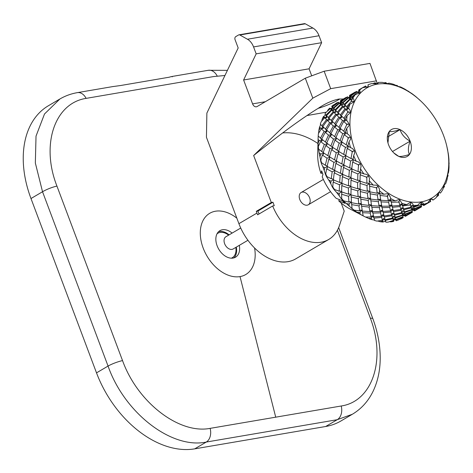 <?xml version="1.0" encoding="UTF-8"?>
<svg xmlns="http://www.w3.org/2000/svg" width="473" height="473" viewBox="0 0 473 473"><rect width="100%" height="100%" fill="white"/><g stroke="black" fill="none" stroke-linecap="round" stroke-linejoin="round"><path stroke-width="0.71" d="M393.802 152.903L398.638 156.327A15.585 10.548 -120.5 0 1 394.098 153.181A15.585 10.548 -120.5 0 1 388.581 144.827A15.585 10.548 -120.5 0 1 387.89 142.627A15.585 10.548 -120.5 0 1 389.297 131.488L387.949 142.87M409.405 154.488A15.585 10.548 -120.5 0 1 398.638 156.327C400.442 156.764 404.031 156.149 409.405 154.488C407.862 151.088 408.098 146.642 410.126 141.149A15.585 10.548 -120.5 0 1 409.405 154.488M400.069 129.649A15.585 10.548 -120.5 0 1 410.126 141.149C404.989 138.364 401.636 134.533 400.069 129.649C394.695 131.311 391.106 131.92 389.297 131.488A15.585 10.548 -120.5 0 1 400.069 129.649L387.854 136.833M410.126 141.149L392.513 151.508M322.48 173.118L320.919 173.331L321.646 170.836A69.821 68.006 16.3 0 0 322.958 174.318L322.225 176.819A47.359 32.058 59.5 0 0 336.143 198.329L342.505 200.806A79.31 75.828 111.2 0 0 345.107 203.366L338.739 200.883A47.359 32.058 59.5 0 0 350.215 209.101L363.193 215.883M338.739 200.883L339.407 199.6M352.095 101.198L350.191 99.36L352.208 99.549L352.154 97.485L355.329 94.618A66.303 44.876 59.5 0 0 352.87 98.23C354.023 99.259 354.318 100.365 353.763 101.535L351.191 101.37L346.626 106.667L347.525 109.151L344.929 108.784L340.359 114.945L341.459 117.381L338.828 117.18L336.48 114.933L338.325 114.561L335.735 114.194L331.165 120.355L332.259 122.791L329.628 122.59L325.519 129.046L326.808 131.411L324.153 131.382L320.517 138.086L321.983 140.345L319.316 140.499A129.253 104.663 126.6 0 0 318.116 143.023A66.303 44.876 -120.5 0 1 318.063 139.458L317.69 153.796A47.359 32.058 59.5 0 0 320.919 173.331M327.239 166.815L324.726 167.744A129.253 78.187 118 0 0 324.2 170.339C326.932 179.273 325.814 173.952 325.702 173.881L326.624 168.82L327.369 167.998L327.133 166.33L328.788 159.253L329.669 158.485L329.622 157.426L327.05 158.159L325.276 165.243L326.4 165.639L327.239 166.815M325.98 175.276L325.702 173.881A66.303 44.876 -120.5 0 0 326.991 176.636L331.248 178.717L332.33 178.812L333.311 179.811L339.614 182.418L340.643 182.359L341.695 183.258L348.441 185.8L349.512 185.617L350.818 186.616L350.966 180.237L351.338 179.35L350.895 177.848L351.551 171.279L352.042 170.398L351.711 168.991L352.622 162.038L353.236 161.181L353.012 159.88L350.582 161.003L349.642 167.897L350.724 167.992L351.711 168.991L349.376 170.304L348.814 177.008L349.843 176.949L350.895 177.848L348.672 179.344L348.441 185.8M350.611 147.653L347.85 145.926L348.979 141.971A66.303 44.876 59.5 0 0 350.611 147.653L352.444 148.475L354.419 150.804L352.769 151.419L351.859 151.242L347.188 148.433L348.069 147.671L348.022 146.606L345.444 147.34L340.749 144.241L341.766 143.55L341.796 142.615L339.171 143.153L334.937 140.103L332.377 147.15L337.722 150.52L338.822 152.016L336.25 152.749L334.476 159.833L329.45 156.746L331.555 149.651L332.572 148.96L332.596 148.025L329.971 148.563L327.754 155.647L328.871 156.185L329.622 157.426L330.024 157.107M334.937 140.103L336.09 139.5L336.179 138.695L333.524 139.038L330.84 146.062L331.945 146.731L332.596 148.025L333.027 147.6M347.377 133.894L345.124 132.215L346.774 128.337A66.303 44.876 59.5 0 0 347.377 133.894L348.69 134.669L350.57 137.407L348.843 137.761L348.158 138.37L346.153 144.827L341.577 141.74L344.137 134.693L345.29 134.09L345.379 133.285L342.724 133.628L340.04 140.652L335.931 137.625L338.964 130.69L340.247 130.199L340.377 129.525L337.716 129.679L334.559 136.573L335.629 137.371L336.179 138.695L336.61 138.14M346.674 120.639L344.953 119.149L347.129 115.483A66.303 44.876 59.5 0 0 346.674 120.639L347.495 121.242L349.151 124.298L346.608 124.021A66.303 44.876 59.5 0 0 346.62 124.872L343.753 131.163L340.117 128.266L343.629 121.502L345.207 120.591L342.547 120.562L338.916 127.267L339.401 127.568M345.048 121.141L345.562 119.681M342.547 120.562L339.738 118.025L335.753 124.559L338.916 127.267L340.377 129.525L340.785 128.81M347.129 115.483L350.02 113.112L350.233 112.142L347.649 112.332L343.918 118.226L344.303 118.504M348.5 112.006L345.68 109.523L341.228 115.767L343.918 118.226L345.207 120.591M368.248 85.92L367.976 84.856A66.303 44.876 59.5 0 1 371.944 83.508L376.579 83.916M367.976 84.856L368.213 86.257L367.326 87.026L362.756 87.653A66.303 44.876 59.5 0 0 359.462 90.195C360.349 91.348 360.385 92.294 359.557 93.027L355.329 94.618M367.149 87.221L365.008 86.287L359.037 89.9L359.084 92.217M359.32 93.412L359.557 93.027L358.002 92.519L356.944 91.52L350.812 96.114L351.752 97.066L352.208 99.549L349.754 98.898L348.707 97.822L350.895 98.207M352.154 97.485L352.899 98.26M345.68 109.523L347.525 109.151L347.336 107.371L350.032 104.048L353.508 102.186L353.763 101.535M350.032 104.048A66.303 44.876 59.5 0 0 348.536 108.548L348.926 108.896M347.336 107.371L348.536 108.548C349.937 109.547 350.505 110.747 350.233 112.142M346.774 128.337L349.027 125.652L349.151 124.298M348.979 141.971L350.611 139.174L350.57 137.407M352.769 151.419L352.196 152.14L350.984 158.538L352.095 158.78L353.012 159.88L353.638 155.7L354.703 152.986L354.419 150.804M353.638 155.7A66.303 44.876 59.5 0 0 356.216 161.222L358.546 161.943L360.497 163.824L361.106 166.366L360.509 168.831A66.303 44.876 59.5 0 0 363.908 173.916L366.699 174.383L368.514 175.802L369.496 178.611L369.253 180.716A66.303 44.876 59.5 0 0 373.303 185.109L376.467 185.162L378.051 186.149L379.435 189.111L379.435 190.755A66.303 44.876 59.5 0 0 383.928 194.232L387.334 193.717L388.646 194.344L390.42 197.3L390.538 198.441A66.303 44.876 59.5 0 0 395.251 200.824L398.733 199.63L399.756 199.973L402.003 203.39A66.303 44.876 59.5 0 0 406.703 204.567L410.079 202.615L410.824 202.751C412.143 202.923 412.953 203.786 413.266 205.353L413.225 205.199M421.36 205.867L421.473 206.151L414.419 209.155L412.432 207.665L414.289 208.699L413.816 207.144L411.906 205.442L413.615 206.488L413.266 205.353A66.303 44.876 59.5 0 0 417.712 205.264C419.078 203.52 420.278 202.615 421.307 202.539L420.81 202.545M421.467 201.817A63.932 43.274 -120.5 0 1 349.937 123.749A63.932 43.274 -120.5 0 1 420.917 101.157A63.932 43.274 -120.5 0 1 446.388 144.472A63.932 43.274 -120.5 0 1 421.467 201.817M421.313 205.069L421.78 204.49L421.449 204.791L422.596 204.561L423.855 205.495L421.78 204.49L423.914 205.43L423.92 204.992L421.875 203.739L423.873 204.738L423.755 204.235C423.193 202.822 422.377 202.255 421.307 202.539L420.946 204.159L421.402 205.85L414.289 208.699M423.755 204.235A66.303 44.876 59.5 0 0 427.728 202.887L430.365 199.423M430.667 199.364L431.808 199.157L432.943 200.091C432.47 199.056 431.713 198.814 430.667 199.364L430.117 201.764L423.92 204.992M432.943 200.091A66.303 44.876 59.5 0 0 436.242 197.543L438.294 193.433M444.188 184.89L442.834 189.513A66.303 44.876 59.5 0 1 440.375 193.126C439.908 192.405 439.263 192.487 438.436 193.368L438.625 195.201A66.303 44.876 59.5 0 1 438.164 195.692L436.431 197.034M446.388 144.472L446.63 145.412A66.303 44.876 59.5 0 1 446.719 145.773L448.327 153.843A66.303 44.876 59.5 0 1 448.924 159.407L449.031 167.099A66.303 44.876 59.5 0 1 448.57 172.261L447.76 174.253L447.168 179.19A66.303 44.876 59.5 0 1 445.672 183.69L444.23 184.854L444.194 187.018L443.13 188.153M420.828 101.068L416.27 96.989A66.303 44.876 59.5 0 0 411.776 93.512L405.166 89.302A66.303 44.876 59.5 0 0 400.454 86.914L398.248 86.423L393.696 84.354A66.303 44.876 59.5 0 0 389.001 83.171L387.168 83.638L382.432 82.391A66.303 44.876 59.5 0 0 377.986 82.473L377.998 82.497M387.139 83.65L386.11 82.887M378.004 82.521L377.986 82.473C378.329 83.183 377.897 83.638 376.685 83.845L375.255 82.805A66.303 44.876 59.5 0 0 374.581 82.917L372.677 83.644M346.608 124.021L343.629 121.502M338.828 117.18L334.718 123.636L336.007 126.001L336.362 125.091M337.716 129.679L334.429 126.912L336.007 126.001L335.842 126.557M342.724 133.628L338.964 130.69M345.81 132.73L345.379 133.285L343.753 131.163M342.221 142.207L341.796 142.615L340.72 140.966L340.04 140.652M333.524 139.038L329.764 136.1L331.035 135.627L331.585 134.22M330.84 146.062L326.731 143.035L329.764 136.1M339.171 143.153L336.953 150.237M327.411 143.55L326.713 145.205L325.737 145.513L329.971 148.563M336.25 152.749L331.555 149.651M334.476 159.833L335.333 160.063L336.439 161.405L333.926 162.334L328.788 159.253M327.05 158.159L322.355 155.061L323.372 154.369L323.828 153.01M324.726 167.744A129.253 45.166 -166.4 0 1 322.799 166.614C319.89 160.548 321.646 162.854 321.616 163.014A66.303 44.876 -120.5 0 1 320.806 160.181L322.355 155.061M321.273 162.546L325.276 165.243M327.133 166.33L332.584 169.358L333.926 162.334M332.584 169.358L333.512 169.505L334.612 170.7L332.182 171.823L326.624 168.82M332.182 171.823L331.248 178.717M324.2 170.339A66.303 44.876 -120.5 0 1 322.799 166.614M347.342 109.494L347.803 108.92M349.789 98.94L344.303 104.297L344.983 106.792L344.852 104.864L346.798 106.821M338.148 114.904L338.136 112.781L340.637 115.17M339.738 118.025L341.778 117.103L341.737 116.234M341.281 117.824L341.459 117.381M336.48 114.933L332.028 121.171L335.103 123.914M334.559 136.573L330.917 133.676L334.429 126.912M336.007 126.001L333.347 125.972L329.716 132.677L330.201 132.978M333.347 125.972L330.538 123.435L326.553 129.969L329.716 132.677L331.183 134.935L328.516 135.089L325.359 141.983L326.429 142.781L326.979 144.105L324.324 144.448L321.64 151.472L322.746 152.14L323.396 153.435L320.777 153.973A129.253 92.164 122.6 0 0 319.919 156.581C321.61 166.537 320.895 160.246 320.806 160.181L321.001 161.961M327.754 155.647L323.177 152.56L325.737 145.513M399.756 199.973L398.981 201.533L399.774 205.465L392.135 206.051L391.289 202.249L389.935 199.919L388.587 202.219L389.433 206.163L381.794 206.216L380.96 201.267L379.819 199.47L378.311 201.681L379.098 206.139L379.659 205.258L380.735 205.329L379.387 207.629L380.233 211.573L381.711 210.503L380.534 212.88L381.374 216.285L382.681 214.967L381.664 217.391L382.456 220.241L383.573 218.692L382.716 221.145A129.253 3.175 77.6 0 0 382.976 222.032C384.845 221.216 385.802 221.258 385.85 222.168A66.303 44.876 -120.5 0 0 388.067 222.127L393.335 220.43L394.039 218.485L393.489 220.932A129.253 1.898 68.9 0 1 393.625 221.405A66.303 44.876 -120.5 0 1 390.828 221.878L389.533 221.677M382.976 222.032A66.303 44.876 -120.5 0 1 379.943 221.671L377.75 220.997M382.456 220.241L376.987 221.11A66.303 44.876 -120.5 0 1 374.64 220.519L373.972 217.71M368.514 175.802L367.137 176.896L366.812 177.765L366.882 183.364L367.805 183.01L368.91 183.66L366.953 185.481L367.273 191.275L368.118 190.779L369.242 191.293L367.42 193.262L367.947 198.648L368.709 198.016L369.833 198.382L368.165 200.481L368.845 205.424L369.514 204.661L370.619 204.88L369.111 207.091L369.898 211.549L370.909 210.574L371.536 210.739L370.193 213.039L371.033 216.983L372.517 215.913L371.335 218.284A129.253 11.234 85.8 0 0 371.648 219.59C374.054 219.951 375.054 220.264 374.64 220.519M371.648 219.59A66.303 44.876 -120.5 0 1 368.52 218.402L365.635 217.06M371.033 216.983L365.517 217.06A66.303 44.876 -120.5 0 1 363.613 216.108A66.303 44.876 -120.5 0 1 363.169 215.871L362.59 212.708L370.193 213.039M362.182 210.231L361.419 210.29L359.912 212.501A129.253 21.87 93.5 0 0 360.195 214.186L362.277 215.404M363.613 216.108L363.169 215.871M360.195 214.186A66.303 44.876 -120.5 0 1 357.139 212.235C357.133 212.359 349.405 207.174 354.242 210.183A66.303 44.876 -120.5 0 1 352.001 208.451L351.687 203.828L350.842 202.113L351.368 201.924M352.503 209.113L354.242 210.183L359.651 210.834L360.698 210.036L361.419 210.29M360.568 196.514L358.227 198.666L358.753 204.058L351.427 202.663L351.22 196.135L350.517 194.48L350.96 194.888L351.084 187.952L350.511 186.368L348.418 188.029L348.483 194.184L349.405 193.829L350.517 194.48L348.554 196.301L348.873 202.095L349.724 201.599L350.842 202.113L349.027 204.076A129.253 34.547 100.5 0 0 349.204 206.098L352.184 208.741M349.204 206.098A66.303 44.876 -120.5 0 1 346.366 203.485C338.798 197.028 343.705 200.712 343.717 200.824A66.303 44.876 -120.5 0 1 341.701 198.636L341.624 194.232L348.554 196.301M342.351 199.807L343.717 200.824L348.873 202.095M348.418 188.029L341.772 185.647L342.15 184.565L341.695 183.258L339.472 184.754L339.242 191.21L340.235 191.003L341.317 191.778L339.218 193.439A129.253 48.642 107 0 0 339.218 195.733C343.067 201.652 341.849 198.695 341.701 198.636L341.961 199.251M339.218 195.733A66.303 44.876 -120.5 0 1 336.746 192.588C330.621 185.824 334.476 189.318 334.482 189.454A66.303 44.876 -120.5 0 1 332.785 186.918L333.152 182.099L339.472 184.754M333.483 188.567L334.482 189.454L339.242 191.21M333.152 182.099L333.654 181.159L333.311 179.811L330.982 181.124A129.253 63.435 112.8 0 0 330.739 183.613C333.849 190.53 333.134 187.426 332.785 186.918L333.087 187.911M330.739 183.613A66.303 44.876 -120.5 0 1 328.753 180.089C324.212 173.455 326.997 176.482 326.991 176.636L326.346 175.938M319.919 156.581A66.303 44.876 -120.5 0 1 319.174 152.844L318.636 149.279A66.303 44.876 -120.5 0 1 318.341 146.506L320.564 141.51L324.324 144.448M318.524 149.03L321.64 151.472M318.116 143.023L318.394 148.623M319.316 140.499A129.253 19.103 -152.6 0 1 318.063 139.458L318.199 136.112A66.303 44.876 -120.5 0 1 318.43 133.54L321.338 128.845L323.378 127.917L323.337 127.054M348.696 97.834L348.406 97.527L342.553 102.475L343.008 104.959L340.554 104.308L335.103 109.706L335.783 112.202L333.252 111.687L328.232 117.487L329.125 119.971L326.536 119.604L321.965 125.765L323.065 128.201L320.428 128A129.253 115.051 129.7 0 0 318.873 130.353L318.565 133.315M318.873 130.353A66.303 44.876 -120.5 0 1 319.523 127.142C320.599 125.002 320.865 124.015 320.322 124.18A66.303 44.876 -120.5 0 1 321.072 121.933L324.644 117.706L326.536 119.604M340.59 104.35L339.206 102.937L333.359 107.885L333.808 110.369L331.354 109.718L325.909 115.116L326.583 117.611L324.052 117.097A129.253 122.814 131 0 0 322.166 119.202L321.67 121.2M322.166 119.202A66.303 44.876 -120.5 0 1 323.479 116.506C325.312 115.459 325.791 114.649 324.904 114.07A66.303 44.876 -120.5 0 1 326.128 112.272L330.308 108.642L332.495 109.027M331.39 109.754L330.012 108.347A129.253 127.562 125.6 0 0 327.824 110.126L327.422 111.12M327.824 110.126A66.303 44.876 -120.5 0 1 329.734 108.081C332.773 109.766 332.052 106.236 331.709 106.301A66.303 44.876 -120.5 0 1 333.353 105.036L338.372 102.209L332.147 106.679L332.371 109.109L332.413 106.933L338.544 102.334L339.206 102.937M337.048 102.718A129.253 129.052 51.1 0 0 335.842 103.421A129.253 129.052 51.1 0 0 335.558 103.587L335.517 103.658M339.277 103.013L340.578 103.102M340.542 102.688L340.377 100.879L340.501 102.765M402.872 216.303L403.386 215.31L403.049 215.617L404.173 215.369L405.462 216.309L403.41 215.292M403.073 217.592L403.108 217.663A129.253 3.737 60 0 1 403.061 217.722A66.303 44.876 -120.5 0 1 402.913 217.811A66.303 44.876 -120.5 0 1 400.637 219.023L400.324 219.017M398.207 220.057A66.303 44.876 -120.5 0 1 396.226 220.731L396.025 219.975L403.073 216.971L403.138 217.556L398.207 220.057M393.625 221.405C393.944 218.26 396.475 220.495 396.226 220.731M320.777 153.973A129.253 31.354 -159.8 0 1 319.174 152.844M328.516 135.089L325.229 132.322L321.723 139.086L325.359 141.983M320.564 141.51L321.687 141.267L322.391 139.63M326.648 131.967L327.162 130.501M326.808 131.411L325.229 132.322M351.51 100.725A66.303 44.876 59.5 0 0 351.191 101.37M347.803 111.563A66.303 44.876 59.5 0 0 347.649 112.332M344.852 104.864L350.191 99.36M332.081 123.234L332.537 121.644M332.259 122.791L330.538 123.435M344.811 107.04L345.213 106.608M325.903 129.324L322.834 126.581L327.281 120.343L329.125 119.971L328.936 118.191L333.843 112.296L335.783 112.202L335.659 110.274L337.432 112.077L342.452 106.277L344.983 106.792L343.043 106.886L344.929 108.784M388.646 194.344L386.843 196.212A66.303 44.876 59.5 0 0 387.576 196.679L388.298 200.729L380.712 200.268L380.026 194.734L379.027 192.972L378.246 192.606L377.147 193.238L369.827 191.843L369.62 185.315L368.91 183.66L369.354 184.068L369.253 180.716M379.665 192.83L379.027 192.972L377.365 195.071L378.045 200.014L370.572 199.068L370.087 193.008L369.242 191.293L369.768 191.104M379.098 206.139L371.518 205.678L370.826 200.144L369.833 198.382L370.471 198.24M380.233 211.573L372.594 211.626L371.766 206.671L370.619 204.88L371.376 204.821M381.374 216.285L373.735 216.871L372.89 213.069L371.536 210.739L372.434 210.798M371.997 215.818L373.564 216.137M380.534 212.88L372.89 213.069L372.848 212.548M381.664 217.391L374.037 218.124L372.517 215.913M371.335 218.284A129.253 112.781 170 0 1 368.52 218.402M369.111 207.091L361.603 206.263L362.318 211.088L369.898 211.549M361.419 210.296L362.353 211.372L362.59 212.708M368.165 200.481L360.798 199.198L361.372 204.478L368.845 205.424M358.753 204.058L359.51 203.425L361.271 203.65M359.651 210.834L358.966 205.891L360.633 203.792L361.473 204.921L361.603 206.263M367.131 176.896L366.214 177.008A66.303 44.876 59.5 0 0 366.812 177.765M366.214 177.008L360.166 174.827L360.538 173.94L360.095 172.438L357.872 173.934L351.551 171.279M366.953 185.481L360.018 183.412L360.278 182.247L359.711 180.958L360.018 181.206L360.166 174.827M360.018 181.206L366.882 183.364M369.354 184.068L373.303 185.109M367.42 193.262L360.249 191.559L360.627 197.253L367.947 198.648M350.96 194.888L358.073 196.685L359.173 196.212L360.592 197.412L360.798 199.198M378.051 186.149L376.857 187.444L375.982 187.71L369.448 186.149M377.365 195.071L369.998 193.788M375.982 187.71A66.303 44.876 59.5 0 0 376.662 188.337L377.147 193.238M349.027 204.076A129.253 88.918 177.5 0 1 346.366 203.485M351.859 151.242A66.303 44.876 59.5 0 0 352.196 152.14M345.444 147.34L343.676 154.429L344.799 154.819L345.639 155.995L347.188 148.433M345.532 155.511L350.984 158.538M352.982 159.59L356.216 161.222M341.624 194.232L341.884 193.096L341.317 191.778L348.483 194.184M341.618 192.026L341.772 185.647M341.784 163.948L342.895 164.19L343.812 165.29L341.382 166.413L335.824 163.416L336.563 162.588L336.333 160.921L341.784 163.948L343.126 156.924L345.639 155.995L345.739 157.273L345.018 158.006L350.582 161.003M360.497 163.824L358.966 164.681L358.037 164.651L352.622 162.038M349.376 170.304L343.422 167.448L344.037 166.591L343.788 165L345.018 158.006M343.788 165L349.642 167.897M351.782 168.891L358.008 171.598L358.516 165.497A66.303 44.876 59.5 0 1 358.037 164.651M348.672 179.344L342.351 176.689L342.842 175.808L342.511 174.401L343.422 167.448M341.878 183.335L342.351 176.689M360.509 168.831L360.272 172.521L359.042 171.539L358.008 171.598M351.078 177.931L357.641 180.39L358.711 180.201L359.711 180.958L357.612 182.625L350.966 180.237M357.872 173.934L357.641 180.39M357.689 92.223L359.025 92.259L359.173 89.976L362.756 87.653M359.025 92.259L357.683 92.217M356.89 91.555L350.546 95.859L350.765 98.289L350.812 96.114M335.659 110.274L340.998 104.77L343.191 104.823M342.866 105.124L342.96 102.895L348.707 97.822M350.664 98.39L348.838 97.952M335.617 112.45L336.013 112.018M333.991 110.233L333.761 108.305L335.162 109.766M328.948 120.308L329.403 119.74M326.819 117.428L326.459 115.684L328.404 117.641M320.322 124.18L322.243 125.989M322.888 128.644L323.065 128.201M320.428 128A129.253 9.046 -144.8 0 1 319.523 127.142M324.644 117.706L326.417 117.86M333.252 111.687L331.798 110.179L326.459 115.684M331.798 110.179L333.666 110.534M333.761 108.305L339.508 103.232L341.695 103.617M365.925 86.405L365.588 85.974A66.303 44.876 59.5 0 0 365.008 86.287M365.588 85.974L365.588 86.393M358.8 89.947L358.528 92.3M347.69 96.965L341.346 101.269L341.571 103.699L341.612 101.524L342.553 102.475M339.638 103.362L341.465 103.794M348.406 97.527L347.744 96.924L341.612 101.524M357.08 92.542L358.002 92.519L357.535 92.052A66.303 44.876 59.5 0 0 357.08 92.542L351.752 97.066M356.772 91.395L349.973 95.386L350.546 95.859M423.365 205.276L422.631 204.578L423.424 205.235M421.207 205.122L421.875 203.739L421.236 205.229M421.473 206.151L421.538 206.736L414.679 210.148L414.419 209.155M420.45 204.939L420.946 204.159L421.118 204.821A66.303 44.876 59.5 0 1 420.45 204.939L413.816 207.144M423.873 204.738L427.728 202.887M423.914 205.43L430.655 201.492M430.117 201.764A66.303 44.876 59.5 0 0 430.696 201.457L430.471 201.48M412.007 210.526L412.131 209.645L412.775 209.096M421.508 206.843L414.72 210.402L412.681 209.149L414.679 210.148M424.866 204.892L423.855 205.495M415.666 210.302L414.655 210.899L412.61 209.882M412.119 210.479L412.58 209.9L412.249 210.207L413.408 209.977L414.655 210.899M414.171 210.686L413.42 209.982L414.224 210.645M447.777 175.152L448.055 175.412A66.303 44.876 59.5 0 1 447.901 176.181L447.76 174.253M448.836 162.765L448.883 164.149M449.096 163.723A66.303 44.876 59.5 0 0 449.084 162.866L448.836 162.665M419.557 99.88L419.722 100.028A66.303 44.876 59.5 0 0 419.037 99.401L419.941 100.241M408.861 91.526A66.303 44.876 59.5 0 0 408.128 91.058L407.756 91.029M408.761 91.526L408.128 91.058M397.657 86.222L396.699 85.365A66.303 44.876 59.5 0 1 397.45 85.648L397.545 86.056M396.699 85.365L395.86 85.412M447.423 148.983L447.689 150.367M447.718 150.272A66.303 44.876 59.5 0 0 447.541 149.373L447.488 149.338M355.448 91.904L349.837 95.309L349.884 97.627M349.736 97.278L349.577 95.469L349.624 97.462M349.754 96.338L349.849 96.764M340.128 103.12L340.637 100.719L340.684 103.037M340.406 100.767L345.042 98.012L340.454 100.708M346.248 97.314L345.042 98.012M385.324 82.604L386.057 82.692A66.303 44.876 59.5 0 0 385.324 82.604L383.952 82.893M349.849 96.876L349.707 96.356M412.675 209.149L412.036 210.639M412.16 211.277L412.338 212.146L405.479 215.558L405.225 214.565L403.404 212.992M412.58 209.9L414.715 210.84L414.72 210.402M410.824 202.751L410.375 205.134L410.996 207.198L411.906 205.442L411.208 207.901L411.735 209.61L412.432 207.665L411.888 210.113L412.202 211.254L405.089 214.109L404.616 212.554L402.949 210.745M411.823 209.935L404.616 212.554M412.261 207.712L412.604 207.582M411.658 205.477L412.231 205.317M410.262 204.366L409.648 205.046A66.303 44.876 59.5 0 0 410.375 205.134M409.648 205.046L402.689 205.926M410.996 207.198L403.516 208.912L402.754 206.21L401.08 204.147L400.063 206.571L400.85 209.421L401.967 207.872L403.729 209.616M413.615 206.488L417.712 205.264M403.516 208.912L401.967 207.872L401.116 210.325L401.796 212.608L402.712 210.852L404.415 211.898L403.771 209.77L411.208 207.901M402.275 207.748L401.624 207.884M404.415 211.898L411.735 209.61M402.458 210.887L402.009 213.311L402.535 215.02L403.233 213.075L405.089 214.109M412.273 211.561L405.225 214.565M414.715 210.84L421.461 206.902M406.467 215.712L405.462 216.309M402.807 215.936L402.931 215.055L403.575 214.506M412.308 212.253L405.527 215.812L403.481 214.559L405.479 215.558M390.864 211.981L383.236 212.714L384.07 215.978L391.65 214.831L390.864 211.981L391.88 209.557L390.574 210.875L382.935 211.461L382.089 207.659L380.735 205.329L381.628 205.388M381.179 210.414L382.763 210.727M389.433 206.163L390.911 205.093L389.728 207.47L382.089 207.659L382.036 207.133M378.045 200.014L378.713 199.251L380.576 199.411M383.928 194.232L379.766 193.658L379.435 190.755M376.857 187.444L376.662 188.337M382.255 214.931L383.053 214.831L383.916 215.392M381.711 210.503L383.177 212.306M383.236 218.703L383.875 218.567M385.85 222.168L385.371 220.589L383.573 218.692L385.123 219.732L384.289 216.74M391.65 214.831L392.773 213.282L391.916 215.735L384.354 217.03L382.681 214.967M393.258 216.297L392.815 218.721L385.329 220.436M392.815 218.721L393.335 220.43M382.716 221.145A129.253 121.218 168.1 0 1 379.943 221.671M393.749 216.155L392.596 218.018L385.123 219.732M386.843 196.212L379.996 195.444M393.11 209.982L392.442 209.421L391.443 209.527M379.387 207.629L371.79 207.298M378.311 201.681L370.797 200.854M388.587 202.219L380.984 201.888M390.828 199.978L389.326 199.754L388.298 200.729M346.153 144.827L347.271 145.365L348.022 146.606L348.418 146.287M341.382 166.413L340.442 173.307L341.53 173.402L342.511 174.401L340.182 175.714L339.614 182.418M358.227 198.666L351.049 196.969M339.218 193.439A129.253 74.693 -177.7 0 1 336.746 192.588M350.818 186.616L357.683 188.774L358.771 188.455L360.154 189.478L360.018 183.412M357.612 182.625L357.683 188.774M340.182 175.714L334.222 172.858L333.382 179.71M342.582 174.301L348.814 177.008M334.222 172.858L334.837 172.001L334.588 170.41L340.442 173.307M334.588 170.41L335.824 163.416M343.676 154.429L338.65 151.336L340.749 144.241M343.126 156.924L337.988 153.843L338.792 153.276L338.822 152.016L339.218 151.697M336.333 160.921L337.988 153.843M399.774 205.465L401.447 204.011L402.31 204.573M400.655 204.111L401.08 204.147M406.703 204.567L402.464 205.158L402.003 203.39M403.061 213.122L402.689 215.522L403.002 216.664L395.895 219.519L395.416 217.958L402.629 215.345M403.386 215.31L405.515 216.25L405.527 215.812M403.481 214.559L402.842 216.055M403.108 217.663A129.253 128.999 -148.5 0 1 400.637 219.023M405.515 216.25L412.261 212.312M393.867 218.532L394.204 218.402M396.025 219.975L394.039 218.485L395.895 219.519M348.843 137.761L347.98 137.472A66.303 44.876 59.5 0 0 348.158 138.37M395.416 217.958L393.512 216.262L395.215 217.308L402.535 215.02M402.009 213.311L394.571 215.18L395.215 217.308M400.063 206.571L392.436 207.304L392.365 206.896M400.85 209.421L393.27 210.568L392.436 207.304L390.911 205.093L391.963 205.317M392.43 213.293L394.316 214.322L401.796 212.608M394.529 215.026L392.773 213.282L393.075 213.157M391.88 209.557L393.495 211.33M401.116 210.325L393.554 211.62L394.316 214.322M398.976 201.533L398.254 202.089A66.303 44.876 59.5 0 0 399.005 202.373M444.194 187.018A66.303 44.876 59.5 0 0 444.508 186.368L444.407 186.267M438.406 194.799L438.164 195.692M447.901 176.181L447.352 176.979M359.048 91.324L358.771 90.059L359.042 91.324M349.328 97.71L349.6 95.357M340.572 103.114L340.779 100.796L347.572 96.805M340.625 103.073L339.378 103.079M332.265 109.21L330.438 108.772M331.709 106.301L332.147 106.679M358.966 164.687L358.516 165.497M360.249 191.559L360.42 190.725L359.716 189.07L357.754 190.891L358.073 196.685M359.912 212.501A129.253 101.831 173.3 0 1 357.139 212.235M358.966 205.891L351.599 204.608M360.272 172.521L363.908 173.916M357.754 190.891L350.818 188.822M360.154 189.478L367.273 191.275M395.251 200.824L390.994 200.806L390.538 198.441M387.653 195.792L387.576 196.679M390.391 205.004L390.911 205.093M398.254 202.089L391.289 202.249L391.236 201.723M389.728 207.47L390.574 210.875M391.916 215.735L392.596 218.018M393.43 220.749L393.489 220.932A129.253 126.711 170.8 0 1 390.828 221.878M430.489 200.919L430.696 201.457M347.401 124.399L346.62 124.872M347.98 137.472L344.137 134.693M330.982 181.124A129.253 59.858 -172.3 0 1 328.753 180.089M318.199 136.112L321.007 138.388M328.936 118.191L331.443 120.58M338.603 114.33L338.325 114.561L337.604 112.231M338.136 112.781L343.043 106.886M352.066 99.714L352.391 99.413M342.96 102.895L344.362 104.356M352.568 97.917L352.87 98.23M342.452 106.277L340.998 104.77M335.735 114.194L333.843 112.296M329.628 122.59L327.281 120.343M324.153 131.382L321.338 128.845M348.471 97.604L349.825 97.663L349.973 95.386M375.467 83.165L374.581 82.917M349.825 97.663L348.571 97.669M324.975 114.141L325.968 115.176M324.052 117.097A129.253 1.673 -136.5 0 1 323.479 116.506M332.413 106.933L333.359 107.885M340.779 100.796L341.346 101.269M240.727 228.033L225.94 236.725A7.101 4.807 59.5 0 0 224.628 243.69A7.101 4.807 59.5 0 0 233.142 248.975L247.929 240.278M231.344 258.187A14.208 9.614 59.5 0 0 232.237 257.75A14.208 9.614 59.5 0 0 235.814 247.403M228.613 235.158A14.208 9.614 59.5 0 0 217.828 233.254A14.208 9.614 59.5 0 0 217.018 233.822M231.439 258.187A14.208 9.614 59.5 0 0 231.936 257.927A14.208 9.614 59.5 0 0 232.083 257.832M217.681 233.343A14.208 9.614 59.5 0 0 217.533 233.431A14.208 9.614 59.5 0 0 217.06 233.739M272.649 205.974L257.625 214.813A47.359 32.058 -120.5 0 1 256.94 213.075L256.289 211.33L257.921 211.053L272.951 202.213L274.257 205.702L272.649 205.974A47.359 32.058 59.5 0 0 328.705 239.474L295.655 258.908A47.359 32.058 -120.5 0 1 238.912 223.676L206.441 137.288L206.878 113.082L238.179 47.968L235.069 39.691A2.365 1.691 80.3 0 1 235.749 36.628L238.552 34.978A2.365 1.691 80.3 0 1 238.971 34.825A2.365 1.691 80.3 0 1 239.858 34.99L247.444 39.229A14.208 10.128 80.3 0 1 253.563 46.922L256.165 53.857L321.634 42.682L319.027 35.747A14.208 10.128 -99.7 0 0 312.913 28.055L305.322 23.821A2.365 1.691 -99.7 0 0 304.441 23.65L238.971 34.825M311.713 75.828L309.076 68.81L321.634 42.682M341.175 203.023L344.22 211.118L339.431 225.515A47.359 32.058 59.5 0 1 328.705 239.474M343.392 98.981L338.822 99.082C332.413 100.359 325.548 103.433 318.228 108.311C302.099 118.179 280.572 133.912 253.652 155.516L312.813 98.153L330.698 88.658L324.147 71.222L369.975 63.4L377.365 83.768M330.698 88.658L376.526 80.836M321.93 140.783L322.663 139.848M324.147 71.222L305.31 78.199L312.813 98.153M265.341 101.707L252.594 103.883A4.736 3.376 -99.7 0 0 256.396 106.786A4.736 3.376 -99.7 0 0 257.235 106.472L305.31 78.199M256.165 53.857L243.607 79.984L309.076 68.81M252.594 103.883L243.607 79.984M339.856 98.934A21.309 3.902 -20.6 0 1 318.104 108.388M326.222 112.19L306.947 115.566M256.289 211.33L271.313 202.497L272.951 202.213M259.027 213.985L257.921 211.053M317.957 143.538A71.039 48.08 59.5 0 0 282.647 132.943M271.313 202.497L253.652 155.516M302.241 192.115A7.101 4.807 -120.5 0 1 309.265 196.999A7.101 4.807 -120.5 0 1 308.301 204.774A7.101 4.807 -120.5 0 1 300.556 201.09A7.101 4.807 -120.5 0 1 301.1 192.529A7.101 4.807 -120.5 0 1 302.241 192.115M122.537 360.597A11.837 2.093 159.8 0 0 108.057 366.067C124.452 412.923 171.522 449.35 206.287 442.054A11.837 8.366 -99.9 0 0 210.142 428.367C179.036 434.421 137.466 402.245 122.537 360.597L56.937 186.084C40.684 144.815 54.543 103.191 86.11 98.378L213.583 76.567L224.947 75.491M337.403 230.245L370.389 318.294C386.246 359.782 372.411 401.423 341.222 405.994L210.142 428.367M59.894 98.981L48.441 105.721A94.712 64.109 59.5 0 0 30.987 198.536L96.51 372.86A94.712 64.109 59.5 0 0 194.74 448.847L206.287 442.054L337.219 419.705L352.379 414.247M172.172 76.857C172.905 76.265 171.912 76.389 169.192 77.211L120.095 85.607M172.349 76.419L208.286 70.3A11.837 8.514 80.5 0 1 217.184 76.005M120.089 85.595L112.609 86.618M59.9 98.993L44.503 113.987L36.025 136.106L35.339 162.996L42.535 191.748A11.837 2.241 -21 0 1 56.937 186.084M254.575 248.012A35.516 24.04 -120.5 0 1 240.024 276.599A35.516 24.04 -120.5 0 1 200.339 235.01A35.516 24.04 -120.5 0 1 236.849 218.177M218.544 231.717A15.39 10.418 -120.5 0 1 229.098 234.868M236.299 247.119A15.39 10.418 -120.5 0 1 233.928 257.874M239.303 245.351A15.39 10.418 -120.5 0 1 235.542 257.176A15.39 10.418 -120.5 0 1 233.059 258.075A15.39 10.418 -120.5 0 1 217.852 247.485A15.39 10.418 -120.5 0 1 219.933 230.647A15.39 10.418 -120.5 0 1 232.101 233.1M194.74 448.847L325.672 426.498A94.712 64.109 59.5 0 0 340.927 420.982L351.794 414.585M312.913 28.055L247.444 39.229M253.563 46.922L319.027 35.747M239.858 34.99L305.322 23.821M256.94 213.075L238.912 223.676M325.672 426.498L337.219 419.705A11.837 8.514 -99.5 0 0 341.222 405.994M352.332 414.277C361.254 408.944 368.148 401.341 373.002 391.467C377.838 381.38 380.239 370.099 380.209 357.618C380.126 344.799 377.673 331.815 372.854 318.672A11.837 2.093 159.8 0 0 370.389 318.294M207.949 70.353A11.837 8.514 80.5 0 1 208.286 70.288L227.424 70.347M76.928 92.72A11.837 8.366 80.1 0 1 77.27 92.649A11.837 8.366 80.1 0 1 86.11 98.378M30.987 198.536L42.535 191.748L108.057 366.067L96.51 372.86M275.741 417.251L240.024 276.599M363.435 87.192L358.853 89.888M357.7 92.223L358.859 91.993M421.266 205.477L421.372 204.927M412.066 210.887L412.172 210.337M339.318 103.049L340.459 102.824M368.242 85.909L368.213 86.257M348.518 97.639L349.659 97.414M354.242 92.602L349.653 95.298M308.301 204.774L330.562 191.683M301.1 192.529L323.361 179.438M231.936 257.927L232.237 257.75M217.533 233.431L217.828 233.254M372.854 318.672L338.662 227.584M59.852 99.017C65.191 95.883 70.997 93.76 77.27 92.661L113.337 86.494"/></g></svg>
